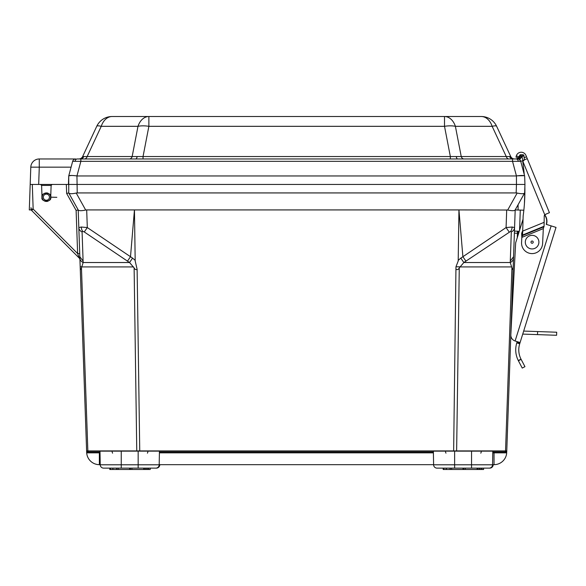 <?xml version="1.0" encoding="UTF-8"?>
<svg xmlns="http://www.w3.org/2000/svg" width="586" height="586" viewBox="0 0 586 586"><rect width="100%" height="100%" fill="white"/><g stroke="black" fill="none" stroke-linecap="round" stroke-linejoin="round"><path stroke-width="0.88" d="M136.794 451.147A1.018 0.718 -90 0 1 136.765 450.912L506.773 450.912L505.542 450.912L511.93 267.905L510.245 262.521A6.314 5.237 1.7 0 0 513.512 258.118L506.729 452.106M505.542 450.912A1.018 0.718 -90 0 1 504.817 451.894L505.755 451.894L506.7 452.839L494.027 452.839L494.027 451.894L505.755 451.894L492.797 451.894M100.001 451.894L87.878 451.894M453.645 451.147L455.967 266.762L458.201 261.004L458.941 209.92L86.684 209.92L87.307 227.558L130.502 256.719L134.45 209.92L135.19 261.004L137.117 269.333L139.746 451.147M509.131 231.953L506.084 227.558L512.105 227.024A6.314 4.468 90 0 1 510.692 231.331L463.841 262.521L459.27 267.905L456.626 450.912A1.018 0.718 -90 0 1 456.597 451.147M512.105 227.024L514.574 227.558L513.556 256.712L510.289 261.122L510.245 262.521L463.841 262.521L460.808 258.118L462.889 256.712L458.941 209.92L507.703 210.037L517.167 193.05L516.163 192.933L516.464 184.444L524.946 184.444L524.653 192.933L515.123 210.037C514.303 210.909 511.834 210.909 507.703 210.037M510.289 261.122L511.307 231.953A6.314 5.237 2 0 0 514.574 227.558L513.439 260.36M83.102 261.122L79.835 256.719L78.817 227.558L81.286 227.024A6.314 4.468 90 0 0 82.699 231.331L82.084 231.953L83.146 262.521L81.461 267.905C80.729 269.538 80.333 270.014 80.275 269.333L86.618 450.912L78.202 209.92L76.114 210.425L66.65 193.446L66.335 184.444L516.464 184.444L516.442 175.932L512.53 161.333L72.657 161.333L73.169 160.271M86.662 452.297L86.618 450.912L136.765 450.912L134.121 267.905L129.55 262.521L83.146 262.521A6.314 5.237 178.3 0 1 79.879 258.118L79.835 256.719M81.286 227.024L87.307 227.558L84.259 231.953L82.699 231.331M56.827 197.314L50.711 197.182L51.121 185.425L41.606 185.425L42.016 197.182C40.471 202.346 52.257 202.346 50.711 197.182C52.257 192.018 40.471 192.018 42.016 197.182M79.711 253.54L77.623 253.548L79.322 258.155A2.102 2.102 0 0 1 79.908 259.327A2.102 2.102 0 0 0 79.322 258.155L31.673 210.506L33.16 209.092L77.623 253.548L76.114 210.425L78.202 209.92L78.817 227.558L78.202 209.92M31.673 210.506A2.102 2.102 0 0 1 31.058 209.092L31.007 207.671M95.481 451.894L87.636 451.894L99.364 451.894L99.364 452.839L86.691 452.839L87.636 451.894A1.018 1.018 0 0 1 86.618 450.912M433.376 451.894L159.414 451.894M81.461 267.905L87.849 450.912L86.94 450.912M80.582 269.457L80.326 269.978M30.194 184.444L57.238 184.444M51.121 185.425L50.711 197.182L51.121 185.425L52.139 184.444L66.335 184.444M492.775 452.839L494.027 452.839L494.027 464.669A12.702 12.702 0 0 0 506.7 452.839A12.702 12.702 0 0 1 494.027 464.669L492.57 464.669M433.603 464.669L159.194 464.669M100.228 464.669L99.364 464.669A12.702 12.702 0 0 1 86.691 452.839L86.677 452.692M506.765 451.161L506.773 450.912A1.018 1.018 0 0 1 505.755 451.894A1.018 1.018 0 0 0 506.773 450.912M508.941 158.967A4.212 2.981 90 0 1 506.238 156.535L510.743 156.535A4.212 4.212 0 0 0 514.567 158.967L77.22 158.967L80.861 158.967L78.824 158.967L80.861 158.967L80.861 161.333L76.949 175.932L77.227 192.933L76.224 193.05L85.681 210.037C81.557 210.909 79.081 210.909 78.268 210.037L68.738 192.933L68.738 175.954L72.657 161.333A3.194 3.194 0 0 1 75.741 158.967L39.277 158.967A8.49 8.49 0 0 0 30.794 167.164L39.277 167.164L38.676 184.444M77.227 192.933L516.163 192.933M85.681 210.037L86.684 209.92M513.512 258.118L515.189 209.92L523.847 210.22M524.587 193.05C523.767 193.929 521.298 193.929 517.167 193.05M76.224 193.05C72.093 193.929 69.624 193.929 68.804 193.05M134.121 267.905C134.978 269.531 135.974 270.007 137.117 269.333M132.575 258.118L130.502 256.719L127.462 261.122L129.55 262.521L132.575 258.118L135.19 260.36M82.084 231.953A6.314 5.237 178 0 1 78.817 227.558M511.93 267.905C512.655 269.531 513.05 270.007 513.116 269.333L513.497 258.345M465.921 261.122L462.889 256.719L506.084 227.558L506.7 209.92M456.274 269.333C457.41 270.014 458.413 269.538 459.27 267.905M41.606 185.425L40.588 184.444M68.738 192.933L66.65 193.446M518.149 234.854L518.141 231.228M518.097 210.022L518.083 204.719M84.45 158.967A4.212 2.981 90 0 0 87.153 156.535L506.238 156.535L492.145 126.32A16.987 2.93 -25 0 1 496.657 126.32L510.743 156.535M78.824 158.967A4.212 4.212 0 0 0 82.641 156.535L87.153 156.535L101.246 126.32A16.987 12.006 -90 0 1 112.124 116.511L481.26 116.511A16.987 12.006 90 0 1 492.145 126.32L455.395 126.32L461.233 156.535A4.212 2.981 90 0 0 463.929 158.967M143.043 158.967L143.043 156.535L148.881 126.32A16.987 7.069 10.9 0 0 137.996 126.32A16.987 12.006 -90 0 1 148.881 116.511L148.881 126.32L444.51 126.32A16.987 7.069 -10.9 0 1 455.395 126.32A16.987 12.006 90 0 0 444.51 116.511L444.51 126.32L450.348 156.535L450.348 158.967M76.949 175.932C72.122 175.317 69.382 175.317 68.745 175.932L68.445 184.444L524.946 184.444L524.653 175.954L520.734 161.333L524.236 174.416L520.734 161.333L512.53 161.333L512.53 158.967L517.65 158.967A3.194 3.194 0 0 1 520.734 161.333L519.584 159.619L521.965 156.616L522.954 160.637L521.965 156.616L523.935 155.715L524.433 159.81M518.332 159.04L515.446 158.967A4.248 4.248 0 0 0 519.606 155.561A1.018 1.018 -90 0 1 520.61 154.741L522.924 154.741A1.018 1.018 90 0 1 523.935 155.715M31.256 209.92L29.3 209.92L30.794 167.164L29.3 209.92M509.637 156.652A4.212 3.89 -90 0 0 513.109 158.967L514.567 158.967M516.72 158.967L517.313 158.967M77.227 175.954L516.163 175.954M82.641 156.535L96.734 126.32A16.987 2.93 25 0 1 101.246 126.32L137.996 126.32L132.158 156.535A4.212 2.981 90 0 1 129.455 158.967M71.726 175.463L68.84 175.8M517.24 175.822L524.309 175.675M524.646 175.932C524.009 175.317 521.269 175.317 516.442 175.932M74.803 159.114L75.741 158.967M96.734 126.32A16.987 16.987 0 0 1 112.124 116.511M481.26 116.511A16.987 16.987 0 0 1 496.657 126.32M515.46 158.967A4.248 4.234 90 0 0 519.614 155.561L521.445 156.491L520.61 154.741L521.914 156.587L522.924 154.741A1.018 1.018 0 0 1 523.943 155.722M519.482 159.546L521.965 156.616M519.606 155.561A1.018 1.018 0 0 1 520.61 154.741M520.734 161.333L522.954 160.637M519.277 159.414A4.248 0.374 120.7 0 0 521.445 156.491M517.65 158.967A4.248 2.71 90 0 0 520.273 155.788M100.228 464.793L159.194 464.793A3.399 3.399 0 0 1 155.795 468.126A3.399 3.399 0 0 0 159.194 464.793L159.788 464.793A3.399 3.399 0 0 1 156.389 468.126L103.627 468.126A3.399 3.399 0 0 1 100.228 464.793L99.986 451.147L138.164 451.147A1.018 0.388 -90 0 1 138.135 450.912M156.389 468.126A3.399 3.399 0 0 0 159.788 464.793L159.788 464.669M110.527 469.489L112.842 469.489L112.842 468.126L110.527 468.126L110.527 469.489L109.78 469.489L109.78 468.126M483.604 468.126L489.764 468.126L483.604 468.126L483.604 469.489L482 469.489L482 468.126L480.93 468.126L480.93 469.489L482 469.489M443.902 468.126L443.902 469.489L443.163 469.489L443.163 468.126L443.902 468.126L437.596 468.126M452.158 468.126L489.171 468.126A3.399 3.399 0 0 0 492.57 464.793L493.163 464.669M493.163 464.793A3.399 3.399 0 0 1 489.764 468.126A3.399 3.399 0 0 0 493.163 464.793M449.887 469.489L450.202 468.126L450.202 469.489L446.356 469.489L446.356 468.126M433.603 464.793L454.626 464.793L454.626 468.126L437.002 468.126A3.399 3.399 0 0 1 433.603 464.793L433.369 451.147L492.804 451.147L492.57 464.793A3.399 3.399 0 0 1 489.171 468.126M450.202 469.489L480.93 469.489M479.311 469.489L479.311 468.126M477.773 469.489L477.773 468.126M443.902 469.489L446.217 469.489L446.217 468.126M451.623 469.489L451.623 468.126M477.099 469.489L477.099 468.126M462.999 469.489L462.999 468.126M465.291 469.489L465.291 468.126M463.819 469.489L463.819 468.126M116.511 469.489L116.826 468.126L116.826 469.489L112.981 469.489L112.842 468.126M116.511 468.126L114.746 468.126M118.782 468.126L116.826 468.126M116.826 469.489L144.398 469.489L144.398 468.126L150.228 468.126L150.228 469.489L148.624 469.489L148.624 468.126M159.194 464.793L159.429 451.147L138.164 451.147L138.164 468.126M144.398 469.489L147.555 469.489L147.555 468.126M147.555 469.489L148.624 469.489M145.929 469.489L145.929 468.126M118.247 469.489L118.247 468.126M143.724 469.489L143.724 468.126M129.623 469.489L129.623 468.126M131.916 469.489L131.916 468.126M130.436 469.489L130.436 468.126M43.298 197.182A3.069 3.069 0 0 0 46.367 200.251A3.069 3.069 0 0 0 49.436 197.182A3.069 3.069 0 0 0 46.367 194.113A3.069 3.069 0 0 0 43.298 197.182M50.608 197.182A4.248 4.248 0 0 1 46.367 201.43A4.248 4.248 0 0 1 42.119 197.182A4.248 4.248 0 0 1 46.367 192.933A4.248 4.248 0 0 1 50.608 197.182M517.504 231.206L517.277 237.652M511.746 308.566L512.208 308.58M511.82 306.463L512.318 306.478M546.46 224.416A10.599 10.599 0 0 0 544.76 214.828A10.599 10.599 0 0 1 546.43 224.409M514.457 231.104L519.269 231.272M511.102 329.566A5.098 5.098 0 0 1 511.043 328.592M537.626 331.559L556.7 332.225L556.59 335.28L537.516 334.613L537.626 331.559L523.679 331.075M522.734 334.101L537.516 334.613M544.614 215.003A10.372 10.372 0 0 1 546.24 224.35L556.019 227.405L519.892 343.198M516.874 342.605L517.108 341.609L516.955 342.356L519.87 343.271L519.701 343.806L516.786 342.898L519.797 343.521M521.108 359.343L518.405 360.764L522.243 368.081L524.953 366.66L521.013 359.159A20.378 20.378 0 0 1 519.701 343.806M518.405 360.764L518.295 360.551A23.44 23.44 0 0 1 516.786 342.898M519.87 343.271L519.914 342.488L515.109 340.986L551.155 225.881M522.99 219.354L515.665 242.809L510.824 334.833M510.816 335.046A6.116 6.116 0 0 0 515.109 340.986M524.866 186.685A189.461 189.461 0 0 1 523.144 216.007L522.58 235.052L521.76 233.052L521.657 233.58L522.478 235.579L521.818 237.411L521.569 242.567A10.526 10.526 0 0 0 536.087 252.808A10.526 10.526 0 0 0 542.607 243.564L543.317 228.599L544.086 226.24L522.58 235.052L522.478 235.579L543.976 226.767M524.016 157.781L526.492 156.762L525.928 155.385A5.098 5.098 0 0 0 516.31 155.942L515.98 157.121L518.376 157.795M526.492 156.762L549.426 212.703L545.808 214.183L549.426 212.703L541.83 194.186M524.617 159.736L523.379 160.242L522.851 161.318L524.617 159.736L527.268 158.645L533.89 174.811M546.599 213.861L544.775 214.806A2.036 2.036 0 0 0 544.226 216.109L544.086 226.24M544.775 214.806L522.851 161.318A2.036 2.036 0 0 0 522.807 162.154A189.461 189.461 0 0 1 524.236 174.416M521.76 233.052L522.426 231.221L543.925 222.409M543.317 228.599L521.818 237.411L521.657 233.58M532.337 235.352A6.79 6.79 0 0 0 525.312 241.908A6.79 6.79 0 0 0 531.868 248.933A6.79 6.79 0 0 0 538.893 242.377A6.79 6.79 0 0 0 532.337 235.352M505.513 451.894A1.018 0.945 -90 0 0 506.451 450.912M455.967 266.762L459.878 266.835M458.193 260.36L460.808 258.118M511.307 231.953L510.692 231.331M80.187 266.762L82.011 266.835M79.945 260.36L79.879 258.118M133.513 266.923L82.018 266.923M511.373 266.923L459.878 266.923M127.462 261.122L84.259 231.953M32.303 184.444L33.16 209.092L31.058 209.092M433.398 452.839L159.399 452.839M100.016 452.839L99.364 452.839L99.364 464.669M88.567 451.894A1.018 0.718 -90 0 1 87.849 450.912M524.404 204.023L524.902 189.71M83.754 156.652A4.212 3.89 -90 0 1 80.275 158.967M137.124 156.652A4.212 1.612 -90 0 1 135.688 158.967M456.267 156.652A4.212 1.612 -90 0 0 457.703 158.967M518.28 161.033A3.194 2.256 -90 0 0 516.171 158.967M75.103 161.033A3.194 2.256 -90 0 1 77.22 158.967M71.096 167.164L39.277 167.164L39.277 158.967M471.547 468.126L471.547 464.793L454.626 464.793L454.626 451.147M492.57 464.793L471.547 464.793L471.547 451.147M479.553 469.489L479.553 468.126M479.106 469.489L479.106 468.126M121.251 468.126L121.251 451.147M146.17 469.489L146.17 468.126M145.731 469.489L145.731 468.126M514.383 233.14L517.431 233.243M520.28 210.096L519.577 230.291M521.013 359.159L518.295 360.551M519.181 156.748L516.31 155.942M532.139 241.022A1.121 1.121 0 0 0 530.982 242.106A1.121 1.121 0 0 0 532.066 243.263A1.121 1.121 0 0 0 533.223 242.179A1.121 1.121 0 0 0 532.139 241.022M480.806 453.183L481.267 451.894M445.961 453.183L445.499 451.894M147.43 453.183L147.892 451.894M112.578 453.183L112.124 451.894M47.298 201.43L46.367 201.43M47.298 192.933L46.367 192.933"/></g></svg>
